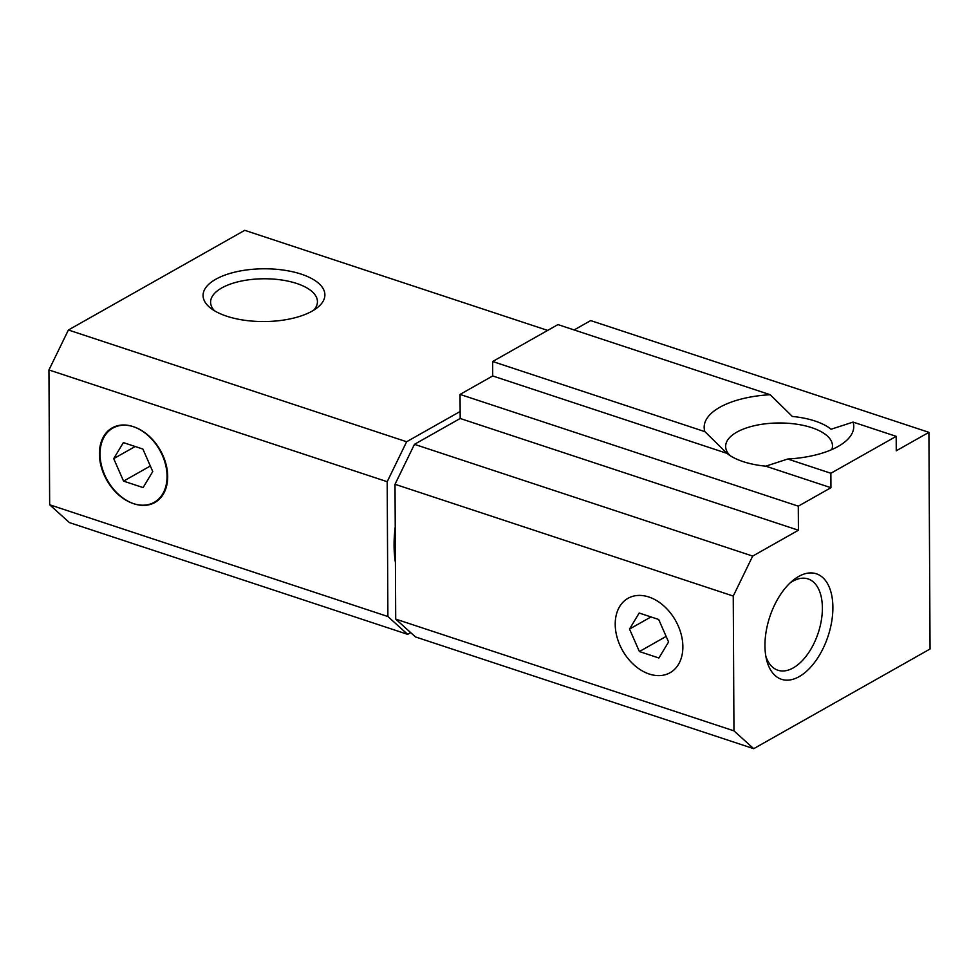 <?xml version="1.0" encoding="UTF-8"?>
<svg xmlns="http://www.w3.org/2000/svg" width="979" height="979" viewBox="0 0 979 979"><rect width="100%" height="100%" fill="white"/><g stroke="black" fill="none" stroke-linecap="round" stroke-linejoin="round"><path stroke-width="1.47" d="M167.054 476.271A42.733 30.435 60.5 0 1 154.254 502.3A42.733 30.435 60.5 0 1 118.606 494.836A42.733 30.435 60.5 0 1 99.405 453.913A42.733 30.435 60.5 0 1 112.193 427.884A42.733 30.435 60.5 0 1 147.853 435.349A42.733 30.435 60.5 0 1 167.054 476.271M142.897 449.055L123.366 442.606L113.699 458.637L123.562 481.13L143.093 487.579L152.761 471.548L142.897 449.055M123.562 481.13L150.325 466.004M113.699 458.637L135.163 446.51M682.865 646.691A42.733 30.435 60.5 0 1 670.077 672.72A42.733 30.435 60.5 0 1 634.429 665.267A42.733 30.435 60.5 0 1 615.216 624.345A42.733 30.435 60.5 0 1 628.016 598.304A42.733 30.435 60.5 0 1 663.664 605.768A42.733 30.435 60.5 0 1 682.865 646.691M658.708 619.487L639.177 613.025L629.521 629.069L639.385 651.549L658.904 657.998L668.571 641.967L658.708 619.487M639.385 651.549L666.136 636.423M629.521 629.069L650.986 616.929M395.235 526.91A96.162 53.135 108.3 0 0 395.418 562.521M460.142 411.498L406.628 441.749L68.395 329.996L244.738 230.322L547.665 330.412M226.761 316.217A60.906 26.384 179.7 0 1 210.644 308.14A60.906 26.384 179.7 0 1 215.784 279.248A60.906 26.384 179.7 0 1 301.214 274.132A60.906 26.384 179.7 0 1 317.453 307.577A60.906 26.384 179.7 0 1 226.761 316.217M68.395 329.996L48.95 369.952L387.194 481.705L406.628 441.749M387.194 481.705L387.892 616.525L49.66 504.772L69.399 522.59L407.643 634.343L410.69 632.618M49.66 504.772L48.95 369.952M407.643 634.343L387.892 616.525M133.658 426.783A42.733 30.435 -119.5 0 0 100.042 454.121A42.733 30.435 -119.5 0 0 134.062 503.818A42.733 30.435 -119.5 0 0 167.69 476.479A42.733 30.435 -119.5 0 0 133.658 426.783M313.721 310.196A53.429 23.141 -0.3 0 0 317.441 301.63A53.429 23.141 -0.3 0 0 296.674 283.457A53.429 23.141 -0.3 0 0 221.743 287.948A53.429 23.141 -0.3 0 0 210.595 302.193A53.429 23.141 -0.3 0 0 214.413 310.71M414.46 444.331L460.179 418.486L460.044 394.415L492.706 375.96L492.633 361.508L557.944 324.6L770.192 394.721L792.329 416.454A58.764 25.466 179.7 0 1 831.073 429.255L853.052 422.096A74.796 32.405 179.7 0 1 844.632 442.104A74.796 32.405 179.7 0 1 838.159 446.424A74.796 32.405 179.7 0 1 787.74 459.016L765.762 466.175L830.951 487.713L798.289 506.167L798.411 530.239L752.692 556.084L414.46 444.331L395.014 484.287L733.247 596.052L733.956 730.86L395.712 619.107L395.014 484.287M765.762 466.175A58.764 25.466 179.7 0 1 727.581 453.828A58.764 25.466 179.7 0 1 727.005 453.375L704.88 431.641A74.796 32.405 179.7 0 1 719.773 407.313A74.796 32.405 179.7 0 1 770.192 394.721M492.706 375.96L727.005 453.375M460.044 394.415L798.289 506.167M574.122 329.947L590.68 320.586L928.912 432.339L896.262 450.793L896.189 436.353L830.865 473.261L830.951 487.713M853.052 422.096L896.189 436.353M928.912 432.339L930.05 649.004L753.708 748.678L415.463 636.925L395.712 619.107M492.633 361.508L704.88 431.641M648.844 596.994A42.733 30.435 -119.5 0 0 615.216 624.345A42.733 30.435 -119.5 0 0 649.248 674.041A42.733 30.435 -119.5 0 0 682.865 646.691A42.733 30.435 -119.5 0 0 648.844 596.994M790.029 582.982A48.081 26.568 -71.7 0 1 808.079 578.932A48.081 26.568 -71.7 0 1 822.384 607.971A48.081 26.568 -71.7 0 1 807.602 654.217A48.081 26.568 -71.7 0 1 777.913 670.236A48.081 26.568 -71.7 0 1 765.835 656.224M733.247 596.052L752.692 556.084M753.708 748.678L733.956 730.86M832.884 607.347A55.558 30.704 -71.7 0 1 804.249 673.197A55.558 30.704 -71.7 0 1 766.545 659.65A55.558 30.704 -71.7 0 1 764.954 645.736A55.558 30.704 -71.7 0 1 792.647 580.657A55.558 30.704 -71.7 0 1 832.884 607.347M787.74 459.016L830.865 473.261M460.179 418.486L798.411 530.239M730.175 455.663A53.429 23.141 179.7 0 1 725.647 446.412A53.429 23.141 179.7 0 1 736.783 432.155A53.429 23.141 179.7 0 1 796.257 424.14A53.429 23.141 179.7 0 1 832.493 445.849A53.429 23.141 179.7 0 1 831.82 449.581"/></g></svg>
